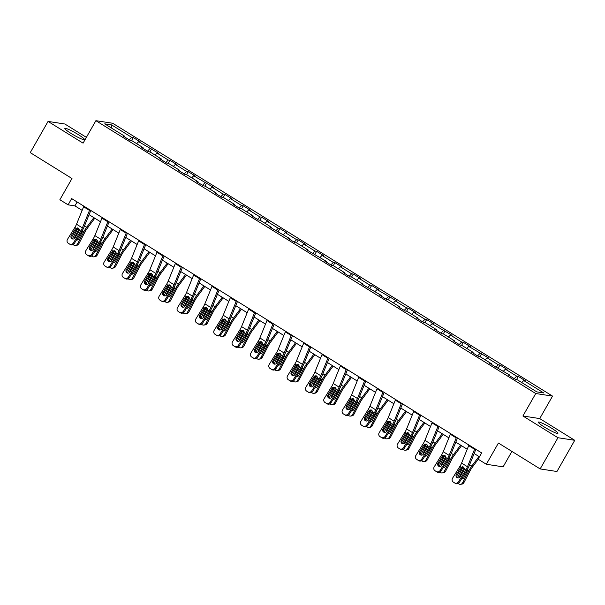 <?xml version="1.0" encoding="UTF-8"?>
<svg xmlns="http://www.w3.org/2000/svg" width="605" height="605" viewBox="0 0 605 605"><rect width="100%" height="100%" fill="white"/><g stroke="black" fill="none" stroke-linecap="round" stroke-linejoin="round"><path stroke-width="0.91" d="M71.125 133.471A11.291 1.339 29.7 0 0 84.473 139.604A11.291 1.339 29.7 0 0 78.204 134.56A11.291 1.339 29.7 0 0 64.864 128.419A11.291 1.339 29.7 0 0 71.125 133.471M544.591 427.168A11.291 1.339 29.7 0 0 557.939 433.301A11.291 1.339 29.7 0 0 551.677 428.257A11.291 1.339 29.7 0 0 538.329 422.116A11.291 1.339 29.7 0 0 544.591 427.168M86.379 137.358L64.841 124.002L48.052 121.424L30.25 152.626L71.98 178.513L59.872 199.733L68.1 204.838L74.914 205.881L82.144 210.374M552.539 396.109L112.689 123.261L95.892 120.682L535.743 393.522L552.539 396.109L539.72 418.577L522.924 415.99L557.954 437.725L574.75 440.304L539.72 418.577M574.75 440.304L556.948 471.507L540.159 468.928L498.429 443.041L486.322 464.262L503.118 466.848L511.921 451.413M557.954 437.725L540.159 468.928M124.569 136.934L124.706 136.246L123.042 135.989L130.098 140.36L131.754 140.617L143.037 147.62L141.381 147.363L148.437 151.742L150.093 151.991L161.376 158.994L159.72 158.737L166.768 163.116L168.432 163.365L179.715 170.368L178.059 170.111L185.107 174.49L186.763 174.739L198.047 181.742L196.391 181.485L203.446 185.864L205.103 186.113L216.386 193.116L214.73 192.859L221.785 197.238L223.442 197.495L234.725 204.49L233.069 204.233L240.117 208.612L241.773 208.869L253.064 215.864L251.4 215.614L258.456 219.986L260.112 220.243L271.395 227.238L269.739 226.988L289.734 238.612L288.078 238.362L295.127 242.734L296.79 242.991L308.074 249.986L306.417 249.736L326.405 261.36L324.749 261.11L331.805 265.482L333.461 265.739L344.744 272.742L343.088 272.484L350.144 276.856L351.8 277.113L363.083 284.116L361.427 283.858L381.422 295.49L379.759 295.232L386.814 299.611L388.47 299.861L399.754 306.864L398.098 306.606L405.153 310.985L406.81 311.235L418.093 318.238L416.437 317.98L423.485 322.359L425.149 322.609L436.432 329.612L434.776 329.354L441.824 333.733L443.48 333.983L454.763 340.986L453.107 340.728L460.163 345.107L461.819 345.364L473.102 352.36L471.446 352.102L478.502 356.481L480.158 356.738L491.442 363.734L489.785 363.484L509.773 375.108L508.117 374.858L515.173 379.229L516.829 379.486L536.809 391.881L543.714 392.94L523.726 380.545L525.382 380.802L518.334 376.423L516.61 379.448M124.706 136.246L104.718 123.851L111.622 124.91L131.603 137.305L133.259 137.554L131.535 140.587M518.334 376.423L516.678 376.166L505.394 369.171L507.05 369.428L499.995 365.049L498.339 364.792L487.055 357.797L488.711 358.047L468.716 346.423L470.372 346.673L463.324 342.301L461.668 342.044L450.385 335.049L452.041 335.299L432.046 323.675L433.702 323.925L426.646 319.553L424.99 319.296L413.707 312.293L415.363 312.551L408.314 308.179L406.658 307.922L395.367 300.919L397.024 301.177L377.036 289.545L378.692 289.803L371.636 285.424L369.98 285.174L358.697 278.171L360.353 278.429L353.297 274.05L351.641 273.8L340.358 266.797L342.014 267.055L334.966 262.676L333.31 262.426L322.026 255.423L323.683 255.681L316.627 251.302L314.971 251.052L303.687 244.049L305.344 244.307L298.288 239.928L296.632 239.678L285.348 232.675L287.004 232.933L279.956 228.554L278.3 228.297L267.009 221.301L268.665 221.559L261.617 217.18L259.961 216.923L248.678 209.927L250.334 210.177L243.278 205.806L241.622 205.549L230.339 198.553L231.995 198.803L224.939 194.432L223.283 194.175L212 187.179L213.656 187.429L193.668 175.805L195.324 176.055L188.268 171.684L186.612 171.427L175.329 164.424L176.985 164.681L169.929 160.31L168.273 160.053L156.99 153.05L158.646 153.307L138.651 141.676L140.315 141.933L133.259 137.554M486.322 464.262L478.094 459.157L481.656 452.918L71.662 198.591L68.1 204.838M142.901 148.308L143.037 147.62M138.651 141.676L136.677 143.672M149.942 148.679L147.491 151.152M161.24 159.682L161.376 158.994M156.99 153.05L155.016 155.046M168.273 160.053L165.831 162.526M179.579 171.056L179.715 170.368M175.329 164.424L173.355 166.42M186.612 171.427L184.162 173.9M197.918 182.43L198.047 181.742M193.668 175.805L191.694 177.794M204.951 182.801L202.501 185.274M216.25 193.804L216.386 193.116M212 187.179L210.026 189.168M223.283 194.175L220.84 196.648M234.589 205.178L234.725 204.49M230.339 198.553L228.365 200.55M241.622 205.549L239.172 208.022M252.928 216.552L253.064 215.864M248.678 209.927L246.704 211.924M259.961 216.923L257.511 219.403M271.259 227.926L271.395 227.238M267.009 221.301L265.035 223.298M278.3 228.297L275.85 230.777M289.598 239.3L289.734 238.612M285.348 232.675L283.374 234.672M296.632 239.678L294.189 242.151M307.937 250.682L308.074 249.986M303.687 244.049L301.713 246.046M314.971 251.052L312.52 253.525M326.276 262.056L326.405 261.36M322.026 255.423L320.053 257.42M333.31 262.426L330.859 264.899M344.608 273.43L344.744 272.742M340.358 266.797L338.384 268.794M351.641 273.8L349.198 276.273M362.947 284.804L363.083 284.116M358.697 278.171L356.723 280.168M369.98 285.174L367.53 287.647M381.286 296.178L381.422 295.49M377.036 289.545L375.062 291.542M388.319 296.548L385.869 299.021M399.618 307.552L399.754 306.864M395.367 300.919L393.394 302.916M406.658 307.922L404.208 310.395M417.957 318.926L418.093 318.238M413.707 312.293L411.733 314.29M424.99 319.296L422.547 321.769M436.296 330.3L436.432 329.612M432.046 323.675L430.072 325.664M443.329 330.67L440.879 333.143M454.635 341.674L454.763 340.986M450.385 335.049L448.411 337.038M461.668 342.044L459.218 344.517M472.966 353.048L473.102 352.36M468.716 346.423L466.742 348.42M479.999 353.418L477.557 355.891M491.305 364.422L491.442 363.734M487.055 357.797L485.081 359.793M498.339 364.792L495.888 367.273M509.644 375.796L509.773 375.108M505.394 369.171L503.42 371.168M516.678 376.166L514.227 378.647M523.726 380.545L521.752 382.541M522.924 415.99L535.743 393.522M48.052 121.424L83.074 143.151L95.892 120.682M89.071 214.662L100.483 221.748M107.41 226.043L118.822 233.122M125.742 237.417L137.154 244.496M144.081 248.791L155.493 255.87M162.42 260.165L173.832 267.244M180.751 271.539L192.171 278.618M199.09 282.913L210.502 289.992M217.429 294.287L228.841 301.366M235.768 305.661L247.18 312.74M254.1 317.035L265.512 324.114M272.439 328.409L283.851 335.488M290.778 339.783L302.19 346.862M309.11 351.157L320.529 358.243M327.449 362.531L338.861 369.617M345.788 373.913L357.2 380.991M364.127 385.287L375.539 392.365M382.458 396.661L393.87 403.739M400.797 408.035L412.209 415.113M419.136 419.409L430.548 426.487M437.468 430.783L448.887 437.861M455.807 442.157L467.219 449.235M474.146 453.531L479.432 456.813M111.622 124.91L111.638 128.139M131.603 137.305L129.152 139.778M77.13 201.987L74.914 205.881M499.995 365.049L498.27 368.074M481.656 353.675L479.931 356.7M463.324 342.301L461.592 345.326M444.985 330.927L443.261 333.952M426.646 319.553L424.922 322.578M408.314 308.179L406.583 311.204M389.975 296.805L388.251 299.83M371.636 285.424L369.912 288.456M353.297 274.05L351.573 277.082M334.966 262.676L333.242 265.701M316.627 251.302L314.902 254.327M298.288 239.928L296.563 242.953M279.956 228.554L278.224 231.579M261.617 217.18L259.893 220.205M243.278 205.806L241.554 208.831M224.939 194.432L223.215 197.457M206.607 183.058L204.883 186.083M188.268 171.684L186.544 174.709M169.929 160.31L168.205 163.335M151.598 148.936L149.866 151.961M474.819 448.683A5.067 1.49 121.8 0 0 474.562 449.273L467.468 466.742A7.237 2.133 -58.2 0 1 465.797 469.994L458.424 481.867L459.331 482.427A2.896 2.768 122 0 1 455.452 483.433L454.552 482.866A2.896 2.768 -58 0 0 458.424 481.867M475.855 449.318L469.215 465.684A10.852 3.191 -58.2 0 1 466.697 470.561L459.331 482.427M468.943 445.03A5.067 1.49 121.8 0 0 468.686 445.628L461.592 463.097A7.237 2.133 -58.2 0 1 459.913 466.349L452.548 478.222A2.896 2.768 -58 0 0 453.364 482.132A2.896 2.768 -58 0 0 453.372 482.14L454.552 482.866M463.037 466.878L461.645 467.945L460.405 467.922L456.359 474.449L457.259 475.016L461.645 467.945M454.264 482.692A2.896 2.768 122 0 0 454.272 482.699L453.364 482.132L454.279 482.699A2.896 2.768 122 0 1 454.272 482.699L455.452 483.433M457.259 475.016A2.314 2.216 -58 0 0 457.493 477.806M460.405 467.922L462.424 466.773L463.49 467.09L464.527 469.208L460.118 476.778A2.314 2.216 122 0 1 457.017 477.579A2.314 2.216 122 0 1 457.009 477.579A2.314 2.216 122 0 1 456.359 474.449M463.097 466.894A10.852 3.191 121.8 0 0 462.916 467.234L457.44 477.746M478.918 456.495L471.802 466.077A10.852 3.191 121.8 0 0 468.792 470.879L462.522 482.919L463.876 482.699A2.896 2.677 80.8 0 1 461.986 484.098L460.639 484.318A2.896 2.677 -99.2 0 0 462.522 482.919M478.245 459.255L472.15 467.461A7.237 2.133 121.8 0 0 470.145 470.667L463.876 482.699M467.741 468.769L467.536 470.607L463.808 477.776A2.314 2.148 80.8 0 1 461.539 478.873M460.639 484.318A2.896 2.677 -99.2 0 1 458.877 483.955L458.159 483.508M459.845 477.141A2.314 2.148 80.8 0 1 460.042 475.439L464.005 467.915L462.916 467.234M465.797 469.994L464.527 469.208L462.991 472.15M461.963 478.184A2.314 2.148 -99.2 0 0 462.946 478.668M456.488 437.302A5.067 1.49 121.8 0 0 456.223 437.899L449.137 455.368A7.237 2.133 -58.2 0 1 447.458 458.62L440.092 470.493L440.992 471.053A2.896 2.768 122 0 1 437.113 472.059L436.213 471.492A2.896 2.768 -58 0 0 440.092 470.493M457.516 437.944L450.876 454.31A10.852 3.191 -58.2 0 1 448.358 459.187L440.992 471.053M450.612 433.656A5.067 1.49 121.8 0 0 450.347 434.254L443.261 451.723A7.237 2.133 -58.2 0 1 441.582 454.975L434.216 466.841A2.896 2.768 -58 0 0 435.033 470.758A2.896 2.768 -58 0 0 435.04 470.758L436.213 471.492M444.698 455.505L443.314 456.571L442.073 456.548L438.02 463.075L438.92 463.634L443.314 456.571M435.933 471.318L435.94 471.325A2.896 2.768 122 0 1 435.925 471.318A2.896 2.768 122 0 1 435.933 471.318L437.113 472.059M438.92 463.634A2.314 2.216 -58 0 0 439.162 466.425M442.073 456.548L444.093 455.399L445.151 455.716L446.188 457.834L441.779 465.404A2.314 2.216 122 0 1 438.678 466.205A2.314 2.216 122 0 1 438.67 466.205A2.314 2.216 122 0 1 438.02 463.075M438.149 425.928A5.067 1.49 121.8 0 0 437.891 426.525L430.798 443.994A7.237 2.133 -58.2 0 1 429.119 447.246L421.753 459.112L422.653 459.679A2.896 2.768 122 0 1 418.781 460.677L417.873 460.118A2.896 2.768 -58 0 0 421.753 459.112M439.177 426.57L432.537 442.936A10.852 3.191 -58.2 0 1 430.026 447.813L422.653 459.679M432.272 422.282A5.067 1.49 121.8 0 0 432.008 422.88L424.922 440.349A7.237 2.133 -58.2 0 1 423.243 443.601L415.877 455.467A2.896 2.768 -58 0 0 416.694 459.384A2.896 2.768 -58 0 0 416.701 459.384L417.873 460.118M426.359 444.13L424.975 445.197L423.734 445.174L419.681 451.701L420.588 452.26L424.975 445.197M417.594 459.944L417.601 459.951A2.896 2.768 122 0 1 417.586 459.944A2.896 2.768 122 0 1 417.594 459.944L418.781 460.677M420.588 452.26A2.314 2.216 -58 0 0 420.823 455.051M423.734 445.174L425.754 444.025L426.82 444.342L427.856 446.46L423.447 454.03A2.314 2.216 122 0 1 420.339 454.831L420.339 454.831A2.314 2.216 122 0 1 419.681 451.701M444.758 455.52A10.852 3.191 121.8 0 0 444.577 455.86L439.109 466.372M460.586 445.121L453.463 454.703A10.852 3.191 121.8 0 0 450.453 459.505L444.191 471.545L445.537 471.325A2.896 2.677 80.8 0 1 443.647 472.724L442.3 472.944A2.896 2.677 -99.2 0 0 444.191 471.545M461.524 445.704L453.81 456.087A7.237 2.133 121.8 0 0 451.806 459.293L445.537 471.325M449.402 457.395L449.205 459.225L445.469 466.402A2.314 2.148 80.8 0 1 443.2 467.499M442.3 472.944A2.896 2.677 -99.2 0 1 440.538 472.581L439.82 472.134M441.506 465.767A2.314 2.148 80.8 0 1 441.703 464.065L445.673 456.541L444.577 455.86M447.458 458.62L446.188 457.834L444.652 460.776M443.624 466.81A2.314 2.148 -99.2 0 0 444.614 467.287M426.419 444.146A10.852 3.191 121.8 0 0 426.245 444.486L420.77 454.998M442.247 433.747L435.124 443.329A10.852 3.191 121.8 0 0 432.121 448.131L425.852 460.171L427.198 459.951A2.896 2.677 80.8 0 1 425.307 461.35L423.961 461.57A2.896 2.677 -99.2 0 0 425.852 460.171M443.185 434.33L435.471 444.713A7.237 2.133 121.8 0 0 433.467 447.912L427.198 459.951M431.062 446.021L430.866 447.851L427.13 455.028A2.314 2.148 80.8 0 1 424.869 456.125M423.961 461.57A2.896 2.677 -99.2 0 1 422.199 461.207L421.488 460.76M423.175 454.393A2.314 2.148 80.8 0 1 423.371 452.691L427.334 445.167L426.245 444.486M429.119 447.246L427.856 446.46L426.321 449.402M425.292 455.436A2.314 2.148 -99.2 0 0 426.275 455.913M419.81 414.554A5.067 1.49 121.8 0 0 419.552 415.151L412.459 432.62A7.237 2.133 -58.2 0 1 410.78 435.872L403.414 447.738L404.321 448.305A2.896 2.768 122 0 1 400.442 449.303L399.542 448.744A2.896 2.768 -58 0 0 403.414 447.738M420.846 415.196L414.206 431.562A10.852 3.191 -58.2 0 1 411.687 436.439L404.321 448.305M413.933 410.908A5.067 1.49 121.8 0 0 413.676 411.506L406.583 428.975A7.237 2.133 -58.2 0 1 404.904 432.227L397.538 444.093A2.896 2.768 -58 0 0 398.355 448.01A2.896 2.768 -58 0 0 398.362 448.01L399.542 448.744M408.027 432.749L406.636 433.815L405.395 433.8L401.342 440.327L402.249 440.886L406.636 433.815M399.262 448.57L399.27 448.577A2.896 2.768 122 0 1 399.255 448.57A2.896 2.768 122 0 1 399.262 448.57L400.442 449.303M402.249 440.886A2.314 2.216 -58 0 0 402.484 443.677M405.395 433.8L407.415 432.651L408.481 432.968L409.517 435.086L405.108 442.656A2.314 2.216 122 0 1 402.007 443.457A2.314 2.216 122 0 1 402 443.457A2.314 2.216 122 0 1 401.342 440.327M401.478 403.18A5.067 1.49 121.8 0 0 401.213 403.777L394.127 421.246A7.237 2.133 -58.2 0 1 392.448 424.498L385.082 436.364L385.982 436.931A2.896 2.768 122 0 1 382.103 437.929L381.203 437.37A2.896 2.768 -58 0 0 385.082 436.364M402.507 403.822L395.867 420.18A10.852 3.191 -58.2 0 1 393.348 425.065L385.982 436.931M395.594 399.534A5.067 1.49 121.8 0 0 395.337 400.132L388.244 417.601A7.237 2.133 -58.2 0 1 386.572 420.853L379.199 432.719A2.896 2.768 -58 0 0 380.023 436.636A2.896 2.768 -58 0 0 380.031 436.636L381.203 437.37M389.688 421.375L388.297 422.441L387.064 422.419L383.01 428.953L383.91 429.512L388.297 422.441M380.923 437.196L380.931 437.203A2.896 2.768 122 0 1 380.916 437.196A2.896 2.768 122 0 1 380.923 437.196L382.103 437.929M383.91 429.512A2.314 2.216 -58 0 0 384.152 432.303M387.064 422.419L389.083 421.277L390.142 421.587L391.178 423.712L386.769 431.282A2.314 2.216 122 0 1 383.668 432.083A2.314 2.216 122 0 1 383.661 432.083A2.314 2.216 122 0 1 383.01 428.953M383.139 391.806A5.067 1.49 121.8 0 0 382.874 392.403L375.788 409.872A7.237 2.133 -58.2 0 1 374.109 413.124L366.743 424.99L367.643 425.557A2.896 2.768 122 0 1 363.771 426.555L362.864 425.996A2.896 2.768 -58 0 0 366.743 424.99M384.167 392.448L377.528 408.806A10.852 3.191 -58.2 0 1 375.009 413.684L367.643 425.557M377.263 388.16A5.067 1.49 121.8 0 0 376.998 388.758L369.912 406.227A7.237 2.133 -58.2 0 1 368.233 409.479L360.867 421.345A2.896 2.768 -58 0 0 361.684 425.262A2.896 2.768 -58 0 0 361.692 425.262L362.864 425.996M371.349 410.001L369.965 411.067L368.725 411.045L364.671 417.579L365.571 418.138L369.965 411.067M362.592 425.829A2.896 2.768 122 0 1 362.584 425.822L363.771 426.555M365.571 418.138A2.314 2.216 -58 0 0 365.813 420.929M368.725 411.045L370.744 409.903L371.803 410.213L372.846 412.338L368.43 419.908A2.314 2.216 122 0 1 365.329 420.709A2.314 2.216 122 0 1 365.322 420.702A2.314 2.216 122 0 1 364.671 417.579M408.088 432.772A10.852 3.191 121.8 0 0 407.906 433.112L402.431 443.624M423.908 422.373L416.792 431.955A10.852 3.191 121.8 0 0 413.782 436.757L407.513 448.797L408.867 448.577A2.896 2.677 80.8 0 1 406.976 449.976L405.622 450.196A2.896 2.677 -99.2 0 0 407.513 448.797M424.854 422.955L417.132 433.339A7.237 2.133 121.8 0 0 415.128 436.538L408.867 448.577M412.731 434.647L412.527 436.477L408.791 443.647A2.314 2.148 80.8 0 1 406.53 444.743M405.622 450.196A2.896 2.677 -99.2 0 1 403.868 449.833L403.149 449.386M404.836 443.019A2.314 2.148 80.8 0 1 405.032 441.317L408.995 433.793L407.906 433.112M410.78 435.872L409.517 435.086L407.982 438.028M406.953 444.062A2.314 2.148 -99.2 0 0 407.936 444.539M389.749 421.398A10.852 3.191 121.8 0 0 389.567 421.738L384.099 432.25M405.569 410.999L398.453 420.581A10.852 3.191 121.8 0 0 395.443 425.383L389.174 437.423L390.527 437.203A2.896 2.677 80.8 0 1 388.637 438.602L387.291 438.822A2.896 2.677 -99.2 0 0 389.174 437.423M406.515 411.582L398.801 421.965A7.237 2.133 121.8 0 0 396.797 425.164L390.527 437.203M394.392 423.273L394.188 425.103L390.459 432.272A2.314 2.148 80.8 0 1 388.191 433.369M387.291 438.822A2.896 2.677 -99.2 0 1 385.529 438.459L384.81 438.012M386.497 431.645A2.314 2.148 80.8 0 1 386.693 429.943L390.656 422.419L389.567 421.738M391.185 423.697L389.643 426.654M388.614 432.688A2.314 2.148 -99.2 0 0 389.605 433.165M371.409 410.024A10.852 3.191 121.8 0 0 371.228 410.364L365.76 420.868M387.238 399.618L380.114 409.207A10.852 3.191 121.8 0 0 377.112 414.009L370.842 426.049L372.188 425.829A2.896 2.677 80.8 0 1 370.298 427.228L368.952 427.448A2.896 2.677 -99.2 0 0 370.842 426.049M388.176 400.208L380.462 410.591A7.237 2.133 121.8 0 0 378.458 413.79L372.188 425.829M376.053 411.899L375.856 413.729L372.12 420.898A2.314 2.148 80.8 0 1 369.852 421.995M368.952 427.448A2.896 2.677 -99.2 0 1 367.19 427.085L366.479 426.638M368.165 420.263A2.314 2.148 80.8 0 1 368.362 418.569L372.325 411.037L371.228 410.364M372.846 412.323L371.311 415.272M370.275 421.314A2.314 2.148 -99.2 0 0 371.266 421.791M353.07 398.65A10.852 3.191 121.8 0 0 352.897 398.99L347.421 409.494M368.899 388.244L361.775 397.833A10.852 3.191 121.8 0 0 358.773 402.635L352.503 414.675L353.849 414.455A2.896 2.677 80.8 0 1 351.966 415.854L350.613 416.074A2.896 2.677 -99.2 0 0 352.503 414.675M369.837 388.833L362.123 399.217A7.237 2.133 121.8 0 0 360.119 402.416L353.849 414.455M357.714 400.525L357.517 402.355L353.781 409.524A2.314 2.148 80.8 0 1 351.52 410.621M350.613 416.074A2.896 2.677 -99.2 0 1 348.851 415.711L348.14 415.264M349.826 408.889A2.314 2.148 80.8 0 1 350.023 407.195L353.986 399.663L352.897 398.99M353.01 398.627L351.626 399.693L350.386 399.671L352.405 398.529L353.471 398.839L354.507 400.964L352.972 403.898M351.944 409.94A2.314 2.148 -99.2 0 0 352.927 410.417M334.739 387.276A10.852 3.191 121.8 0 0 334.557 387.616L329.082 398.12M350.56 376.87L343.443 386.459A10.852 3.191 121.8 0 0 340.433 391.261L334.164 403.301L335.518 403.081A2.896 2.677 80.8 0 1 333.627 404.48L332.281 404.7A2.896 2.677 -99.2 0 0 334.164 403.301M351.505 377.452L343.791 387.843A7.237 2.133 121.8 0 0 341.787 391.042L335.518 403.081M339.382 389.151L339.178 390.981L335.45 398.151A2.314 2.148 80.8 0 1 333.181 399.247M332.281 404.7A2.896 2.677 -99.2 0 1 330.519 404.337L329.801 403.89M331.487 397.515A2.314 2.148 80.8 0 1 331.684 395.821L335.646 388.289L334.557 387.616M334.678 387.253L333.287 388.319L332.047 388.297L334.066 387.155L335.132 387.465L336.168 389.59L334.633 392.524M333.605 398.566A2.314 2.148 -99.2 0 0 334.588 399.043M316.4 375.902A10.852 3.191 121.8 0 0 316.218 376.242L310.751 386.746M332.228 365.496L325.104 375.085A10.852 3.191 121.8 0 0 322.094 379.887L315.833 391.919L317.179 391.707A2.896 2.677 80.8 0 1 315.288 393.106L313.942 393.326A2.896 2.677 -99.2 0 0 315.833 391.919M333.166 366.078L325.452 376.469A7.237 2.133 121.8 0 0 323.448 379.668L317.179 391.707M321.043 377.777L320.847 379.607L317.111 386.776A2.314 2.148 80.8 0 1 314.842 387.873M313.942 393.326A2.896 2.677 -99.2 0 1 312.18 392.955L311.462 392.516M313.148 386.141A2.314 2.148 80.8 0 1 313.345 384.447L317.315 376.915L316.218 376.242M316.339 375.879L314.955 376.945L313.715 376.923L315.734 375.773L316.793 376.091L317.837 378.216L316.302 381.15M315.265 387.192A2.314 2.148 -99.2 0 0 316.256 387.669M298.061 364.528A10.852 3.191 121.8 0 0 297.887 364.868L292.412 375.372M313.889 354.122L306.765 363.711A10.852 3.191 121.8 0 0 303.763 368.513L297.494 380.545L298.84 380.333A2.896 2.677 80.8 0 1 296.957 381.732L295.603 381.944A2.896 2.677 -99.2 0 0 297.494 380.545M314.827 354.704L307.113 365.087A7.237 2.133 121.8 0 0 305.109 368.294L298.84 380.333M302.704 366.403L302.508 368.233L298.772 375.402A2.314 2.148 80.8 0 1 296.51 376.499M295.603 381.944A2.896 2.677 -99.2 0 1 293.841 381.581L293.13 381.142M294.816 374.767A2.314 2.148 80.8 0 1 295.013 373.066L298.976 365.541L297.887 364.868M299.498 366.827L297.962 369.776M296.934 375.818A2.314 2.148 -99.2 0 0 297.917 376.295M279.729 353.154A10.852 3.191 121.8 0 0 279.548 353.494L274.073 363.998M295.55 342.748L288.434 352.337A10.852 3.191 121.8 0 0 285.424 357.139L279.155 369.171L280.508 368.952A2.896 2.677 80.8 0 1 278.618 370.351L277.264 370.57A2.896 2.677 -99.2 0 0 279.155 369.171M296.495 343.33L288.774 353.713A7.237 2.133 121.8 0 0 286.77 356.92L280.508 368.952M284.373 355.029L284.168 356.859L280.433 364.029A2.314 2.148 80.8 0 1 278.171 365.125M277.264 370.57A2.896 2.677 -99.2 0 1 275.509 370.207L274.791 369.768M276.477 363.393A2.314 2.148 80.8 0 1 276.674 361.692L280.637 354.167L279.548 353.494M281.159 355.453L279.623 358.402M278.595 364.437A2.314 2.148 -99.2 0 0 279.578 364.921M261.39 341.78A10.852 3.191 121.8 0 0 261.209 342.12L255.741 352.624M277.219 331.374L270.095 340.955A10.852 3.191 121.8 0 0 267.085 345.765L260.815 357.797L262.169 357.578A2.896 2.677 80.8 0 1 260.279 358.977L258.932 359.196A2.896 2.677 -99.2 0 0 260.815 357.797M278.156 331.956L270.443 342.339A7.237 2.133 121.8 0 0 268.438 345.546L262.169 357.578M266.034 343.648L265.837 345.485L262.101 352.654A2.314 2.148 80.8 0 1 259.832 353.751M258.932 359.196A2.896 2.677 -99.2 0 1 257.17 358.833L256.452 358.394M258.138 352.019A2.314 2.148 80.8 0 1 258.335 350.318L262.298 342.793L261.209 342.12M261.33 341.757L259.938 342.823L258.706 342.801L260.725 341.651L261.784 341.969L262.82 344.094L261.284 347.028M260.256 353.063A2.314 2.148 -99.2 0 0 261.247 353.547M243.051 330.406A10.852 3.191 121.8 0 0 242.87 330.738L237.402 341.25M258.88 320L251.756 329.581A10.852 3.191 121.8 0 0 248.753 334.391L242.484 346.423L243.83 346.204A2.896 2.677 80.8 0 1 241.94 347.603L240.593 347.822A2.896 2.677 -99.2 0 0 242.484 346.423M259.817 320.582L252.103 330.965A7.237 2.133 121.8 0 0 250.099 334.172L243.83 346.204M247.695 332.274L247.498 334.111L243.762 341.28A2.314 2.148 80.8 0 1 241.493 342.377M240.593 347.822A2.896 2.677 -99.2 0 1 238.831 347.459L238.12 347.02M239.807 340.645A2.314 2.148 80.8 0 1 240.004 338.944L243.966 331.419L242.87 330.738M242.991 330.383L241.607 331.449L240.366 331.427L242.386 330.277L243.452 330.595L244.488 332.712L242.953 335.654M241.924 341.689A2.314 2.148 -99.2 0 0 242.907 342.173M224.712 319.024A10.852 3.191 121.8 0 0 224.538 319.364L219.063 329.876M240.54 308.626L233.417 318.207A10.852 3.191 121.8 0 0 230.414 323.01L224.145 335.049L225.491 334.83A2.896 2.677 80.8 0 1 223.608 336.229L222.254 336.448A2.896 2.677 -99.2 0 0 224.145 335.049M241.478 309.208L233.764 319.591A7.237 2.133 121.8 0 0 231.76 322.798L225.491 334.83M229.355 320.9L229.159 322.73L225.423 329.906A2.314 2.148 80.8 0 1 223.162 331.003M222.254 336.448A2.896 2.677 -99.2 0 1 220.492 336.085L219.781 335.639M221.468 329.271A2.314 2.148 80.8 0 1 221.664 327.57L225.627 320.045L224.538 319.364M224.652 319.009L223.268 320.075L222.027 320.053L224.047 318.903L225.113 319.221L226.149 321.338L224.614 324.28M223.585 330.315A2.314 2.148 -99.2 0 0 224.568 330.791M206.381 307.65A10.852 3.191 121.8 0 0 206.199 307.99L200.724 318.502M222.201 297.252L215.085 306.833A10.852 3.191 121.8 0 0 212.075 311.635L205.806 323.675L207.16 323.456A2.896 2.677 80.8 0 1 205.269 324.855L203.923 325.074A2.896 2.677 -99.2 0 0 205.806 323.675M223.147 297.834L215.433 308.217A7.237 2.133 121.8 0 0 213.429 311.416L207.16 323.456M211.024 309.526L210.82 311.356L207.091 318.532A2.314 2.148 80.8 0 1 204.823 319.629M203.923 325.074A2.896 2.677 -99.2 0 1 202.161 324.711L201.442 324.265M203.129 317.897A2.314 2.148 80.8 0 1 203.325 316.196L207.288 308.671L206.199 307.99M206.32 307.635L204.929 308.701L203.688 308.679L205.715 307.529L206.774 307.847L207.81 309.964L206.275 312.906M205.246 318.941A2.314 2.148 -99.2 0 0 206.229 319.417M188.042 296.276A10.852 3.191 121.8 0 0 187.86 296.616L182.392 307.128M203.87 285.878L196.746 295.459A10.852 3.191 121.8 0 0 193.744 300.262L187.474 312.301L188.821 312.082A2.896 2.677 80.8 0 1 186.93 313.481L185.584 313.7A2.896 2.677 -99.2 0 0 187.474 312.301M204.808 286.46L197.094 296.843A7.237 2.133 121.8 0 0 195.09 300.042L188.821 312.082M192.685 298.152L192.488 299.982L188.752 307.151A2.314 2.148 80.8 0 1 186.484 308.255M185.584 313.7A2.896 2.677 -99.2 0 1 183.822 313.337L183.103 312.891M184.79 306.523A2.314 2.148 80.8 0 1 184.994 304.822L188.957 297.297L187.86 296.616M189.478 298.583L187.943 301.532M186.907 307.567A2.314 2.148 -99.2 0 0 187.898 308.043M169.702 284.902A10.852 3.191 121.8 0 0 169.529 285.242L164.053 295.754M185.531 274.504L178.407 284.085A10.852 3.191 121.8 0 0 175.405 288.887L169.135 300.927L170.481 300.708A2.896 2.677 80.8 0 1 168.598 302.107L167.245 302.326A2.896 2.677 -99.2 0 0 169.135 300.927M186.469 275.086L178.755 285.469A7.237 2.133 121.8 0 0 176.751 288.668L170.481 300.708M174.346 286.778L174.149 288.608L170.413 295.777A2.314 2.148 80.8 0 1 168.152 296.873M167.245 302.326A2.896 2.677 -99.2 0 1 165.483 301.963L164.772 301.517M166.458 295.149A2.314 2.148 80.8 0 1 166.655 293.448L170.618 285.923L169.529 285.242M171.139 287.201L169.604 290.158M168.576 296.193A2.314 2.148 -99.2 0 0 169.559 296.669M151.371 273.528A10.852 3.191 121.8 0 0 151.189 273.868L145.714 284.38M167.192 263.122L160.075 272.711A10.852 3.191 121.8 0 0 157.066 277.513L150.796 289.553L152.15 289.334A2.896 2.677 80.8 0 1 150.259 290.733L148.906 290.952A2.896 2.677 -99.2 0 0 150.796 289.553M168.137 263.712L160.416 274.095A7.237 2.133 121.8 0 0 158.412 277.294L152.15 289.334M156.014 275.404L155.81 277.234L152.074 284.403A2.314 2.148 80.8 0 1 149.813 285.499M148.906 290.952A2.896 2.677 -99.2 0 1 147.151 290.589L146.433 290.143M148.119 283.775A2.314 2.148 80.8 0 1 148.316 282.074L152.279 274.549L151.189 273.868M151.311 273.505L149.919 274.572L148.679 274.549L150.698 273.407L151.764 273.717L152.8 275.842L151.265 278.784M150.237 284.819A2.314 2.148 -99.2 0 0 151.22 285.295M133.032 262.154A10.852 3.191 121.8 0 0 132.85 262.494L127.383 272.999M148.86 251.748L141.736 261.337A10.852 3.191 121.8 0 0 138.726 266.139L132.457 278.179L133.811 277.96A2.896 2.677 80.8 0 1 131.92 279.359L130.574 279.578A2.896 2.677 -99.2 0 0 132.457 278.179M149.798 252.338L142.084 262.721A7.237 2.133 121.8 0 0 140.08 265.92L133.811 277.96M137.675 264.03L137.479 265.86L133.743 273.029A2.314 2.148 80.8 0 1 131.474 274.125M130.574 279.578A2.896 2.677 -99.2 0 1 128.812 279.215L128.094 278.769M129.78 272.394A2.314 2.148 80.8 0 1 129.977 270.7L133.939 263.167L132.85 262.494M132.971 262.131L131.58 263.198L130.347 263.175L132.366 262.033L133.425 262.343L134.461 264.468L132.926 267.402M131.898 273.445A2.314 2.148 -99.2 0 0 132.888 273.921M114.693 250.78A10.852 3.191 121.8 0 0 114.519 251.12L109.044 261.625M130.521 240.374L123.397 249.963A10.852 3.191 121.8 0 0 120.395 254.766L114.126 266.805L115.472 266.586A2.896 2.677 80.8 0 1 113.581 267.985L112.235 268.204A2.896 2.677 -99.2 0 0 114.126 266.805M131.459 240.956L123.745 251.347A7.237 2.133 121.8 0 0 121.741 254.546L115.472 266.586M119.336 252.656L119.14 254.486L115.404 261.655A2.314 2.148 80.8 0 1 113.135 262.751M112.235 268.204A2.896 2.677 -99.2 0 1 110.473 267.841L109.762 267.395M111.449 261.02A2.314 2.148 80.8 0 1 111.645 259.326L115.608 251.793L114.519 251.12M114.632 250.757L113.248 251.824L112.008 251.801L114.027 250.659L115.094 250.969L116.13 253.094L114.595 256.028M113.566 262.071A2.314 2.148 -99.2 0 0 114.549 262.547M364.8 380.432A5.067 1.49 121.8 0 0 364.543 381.029L357.449 398.498A7.237 2.133 -58.2 0 1 355.77 401.75L348.404 413.616L349.312 414.183A2.896 2.768 122 0 1 345.432 415.181L344.532 414.622A2.896 2.768 -58 0 0 348.404 413.616M365.836 381.074L359.188 397.432A10.852 3.191 -58.2 0 1 356.678 402.31L349.312 414.183M358.924 376.786A5.067 1.49 121.8 0 0 358.667 377.384L351.573 394.853A7.237 2.133 -58.2 0 1 349.894 398.105L342.528 409.971A2.896 2.768 -58 0 0 343.345 413.88A2.896 2.768 -58 0 0 343.353 413.888L344.532 414.622M344.237 414.44A2.896 2.768 122 0 0 344.245 414.448L344.253 414.455A2.896 2.768 122 0 1 344.245 414.448L345.432 415.181M355.77 401.75L354.507 400.964L350.098 408.534A2.314 2.216 122 0 1 346.998 409.335A2.314 2.216 122 0 1 346.332 406.197L347.24 406.764L351.626 399.693M347.24 406.764A2.314 2.216 -58 0 0 347.474 409.555M350.386 399.671L346.332 406.197M346.461 369.058A5.067 1.49 121.8 0 0 346.204 369.655L339.11 387.124A7.237 2.133 -58.2 0 1 337.439 390.376L330.073 402.242L330.973 402.809A2.896 2.768 122 0 1 327.093 403.807L326.193 403.24A2.896 2.768 -58 0 0 330.073 402.242M347.497 369.7L340.857 386.058A10.852 3.191 -58.2 0 1 338.339 390.936L330.973 402.809M340.585 365.412A5.067 1.49 121.8 0 0 340.328 366.01L333.234 383.479A7.237 2.133 -58.2 0 1 331.555 386.731L324.189 398.597A2.896 2.768 -58 0 0 325.006 402.507A2.896 2.768 -58 0 0 325.014 402.514L326.193 403.24M325.913 403.074L325.921 403.081A2.896 2.768 122 0 1 325.913 403.074L327.093 403.807M337.439 390.376L336.168 389.59L331.759 397.16A2.314 2.216 122 0 1 328.659 397.961A2.314 2.216 122 0 1 328.651 397.954A2.314 2.216 122 0 1 328.001 394.823L328.901 395.39L333.287 388.319M328.901 395.39A2.314 2.216 -58 0 0 329.135 398.181M332.047 388.297L328.001 394.823M328.129 357.684A5.067 1.49 121.8 0 0 327.865 358.281L320.779 375.75A7.237 2.133 -58.2 0 1 319.1 379.002L311.734 390.868L312.634 391.435A2.896 2.768 122 0 1 308.754 392.433L307.854 391.866A2.896 2.768 -58 0 0 311.734 390.868M329.158 358.326L322.518 374.684A10.852 3.191 -58.2 0 1 320 379.562L312.634 391.435M322.253 354.038A5.067 1.49 121.8 0 0 321.989 354.628L314.902 372.098A7.237 2.133 -58.2 0 1 313.224 375.357L305.858 387.223A2.896 2.768 -58 0 0 306.674 391.133A2.896 2.768 -58 0 0 306.682 391.14L307.854 391.866M306.682 391.14L307.582 391.707A2.896 2.768 122 0 1 307.574 391.7L308.754 392.433M319.1 379.002L317.837 378.216L313.42 385.786A2.314 2.216 122 0 1 310.32 386.587A2.314 2.216 122 0 1 309.662 383.449L310.562 384.016L314.955 376.945M310.562 384.016A2.314 2.216 -58 0 0 310.804 386.807M313.715 376.923L309.662 383.449M309.79 346.31A5.067 1.49 121.8 0 0 309.533 346.899L302.44 364.369A7.237 2.133 -58.2 0 1 300.761 367.628L293.395 379.494L294.295 380.061A2.896 2.768 122 0 1 290.423 381.059L289.515 380.492A2.896 2.768 -58 0 0 293.395 379.494M310.819 346.945L304.179 363.31A10.852 3.191 -58.2 0 1 301.668 368.188L294.295 380.061M303.914 342.664A5.067 1.49 121.8 0 0 303.657 343.254L296.563 360.724A7.237 2.133 -58.2 0 1 294.885 363.976L287.519 375.849A2.896 2.768 -58 0 0 288.335 379.759A2.896 2.768 -58 0 0 288.343 379.766L289.515 380.492M298 364.505L296.616 365.571L295.376 365.549L291.323 372.075L292.23 372.642L296.616 365.571M288.343 379.766L289.243 380.326A2.896 2.768 122 0 1 289.228 380.318A2.896 2.768 122 0 1 289.235 380.326L290.423 381.059M292.23 372.642A2.314 2.216 -58 0 0 292.465 375.433M295.376 365.549L297.395 364.399L298.462 364.717L299.498 366.842L295.089 374.412A2.314 2.216 122 0 1 291.981 375.213A2.314 2.216 122 0 1 291.981 375.206A2.314 2.216 122 0 1 291.323 372.075M291.451 334.936A5.067 1.49 121.8 0 0 291.194 335.525L284.1 352.995A7.237 2.133 -58.2 0 1 282.429 356.247L275.056 368.12L275.963 368.679A2.896 2.768 122 0 1 272.084 369.685L271.184 369.118A2.896 2.768 -58 0 0 275.056 368.12M292.487 335.571L285.847 351.936A10.852 3.191 -58.2 0 1 283.329 356.814L275.963 368.679M285.575 331.29A5.067 1.49 121.8 0 0 285.318 331.88L278.224 349.35A7.237 2.133 -58.2 0 1 276.546 352.602L269.18 364.475A2.896 2.768 -58 0 0 269.996 368.385A2.896 2.768 -58 0 0 270.004 368.392L271.184 369.118M279.669 353.131L278.277 354.197L277.037 354.175L272.984 360.701L273.891 361.268L278.277 354.197M270.004 368.392L272.084 369.685M270.911 368.952A2.896 2.768 122 0 1 270.904 368.952A2.896 2.768 122 0 1 270.896 368.944L269.996 368.385M273.891 361.268A2.314 2.216 -58 0 0 274.125 364.059M277.037 354.175L279.056 353.025L280.123 353.343L281.159 355.468L276.75 363.038A2.314 2.216 122 0 1 273.649 363.839A2.314 2.216 122 0 1 273.641 363.832A2.314 2.216 122 0 1 272.984 360.701M273.12 323.562A5.067 1.49 121.8 0 0 272.855 324.151L265.769 341.621A7.237 2.133 -58.2 0 1 264.09 344.873L256.724 356.746L257.624 357.305A2.896 2.768 122 0 1 253.745 358.311L252.845 357.744A2.896 2.768 -58 0 0 256.724 356.746M274.148 324.197L267.508 340.562A10.852 3.191 -58.2 0 1 264.99 345.44L257.624 357.305M267.236 319.916A5.067 1.49 121.8 0 0 266.979 320.506L259.885 337.976A7.237 2.133 -58.2 0 1 258.214 341.228L250.848 353.101A2.896 2.768 -58 0 0 251.665 357.01A2.896 2.768 -58 0 0 251.672 357.018L252.845 357.744M252.572 357.578A2.896 2.768 122 0 1 252.565 357.578L253.745 358.311M264.09 344.873L262.82 344.094L258.411 351.664A2.314 2.216 122 0 1 255.31 352.465A2.314 2.216 122 0 1 254.652 349.327L255.552 349.894L259.938 342.823M255.552 349.894A2.314 2.216 -58 0 0 255.794 352.685M258.706 342.801L254.652 349.327M254.781 312.188A5.067 1.49 121.8 0 0 254.523 312.777L247.43 330.247A7.237 2.133 -58.2 0 1 245.751 333.499L238.385 345.372L239.285 345.931A2.896 2.768 122 0 1 235.413 346.937L234.506 346.37A2.896 2.768 -58 0 0 238.385 345.372M255.809 312.823L249.169 329.188A10.852 3.191 -58.2 0 1 246.651 334.066L239.285 345.931M248.905 308.535A5.067 1.49 121.8 0 0 248.64 309.132L241.554 326.602A7.237 2.133 -58.2 0 1 239.875 329.854L232.509 341.727A2.896 2.768 -58 0 0 233.326 345.637A2.896 2.768 -58 0 0 233.333 345.644L234.506 346.37M234.233 346.204A2.896 2.768 122 0 1 234.226 346.204L235.413 346.937M245.751 333.499L244.488 332.712L240.072 340.29A2.314 2.216 122 0 1 236.971 341.084A2.314 2.216 122 0 1 236.313 337.953L237.213 338.52L241.607 331.449M237.213 338.52A2.314 2.216 -58 0 0 237.455 341.311M240.366 331.427L236.313 337.953M236.442 300.806A5.067 1.49 121.8 0 0 236.184 301.403L229.091 318.873A7.237 2.133 -58.2 0 1 227.412 322.125L220.046 333.998L220.954 334.557A2.896 2.768 122 0 1 217.074 335.563L216.174 334.996A2.896 2.768 -58 0 0 220.046 333.998M237.478 301.449L230.83 317.814A10.852 3.191 -58.2 0 1 228.319 322.692L220.954 334.557M230.565 297.161A5.067 1.49 121.8 0 0 230.308 297.758L223.215 315.228A7.237 2.133 -58.2 0 1 221.536 318.48L214.17 330.353A2.896 2.768 -58 0 0 214.987 334.262A2.896 2.768 -58 0 0 214.994 334.27L216.174 334.996M215.894 334.83A2.896 2.768 122 0 1 215.887 334.83L217.074 335.563M227.412 322.125L226.149 321.338L221.74 328.908A2.314 2.216 122 0 1 218.639 329.71A2.314 2.216 122 0 1 217.974 326.579L218.881 327.146L223.268 320.075M218.881 327.146A2.314 2.216 -58 0 0 219.116 329.937M222.027 320.053L217.974 326.579M218.102 289.432A5.067 1.49 121.8 0 0 217.845 290.029L210.752 307.499A7.237 2.133 -58.2 0 1 209.08 310.751L201.715 322.624L202.614 323.183A2.896 2.768 122 0 1 198.735 324.182L197.835 323.622A2.896 2.768 -58 0 0 201.715 322.624M219.139 290.075L212.499 306.44A10.852 3.191 -58.2 0 1 209.98 311.318L202.614 323.183M212.226 285.787A5.067 1.49 121.8 0 0 211.969 286.384L204.876 303.854A7.237 2.133 -58.2 0 1 203.204 307.106L195.831 318.971A2.896 2.768 -58 0 0 196.648 322.888A2.896 2.768 -58 0 0 196.655 322.888L197.835 323.622M197.548 323.448A2.896 2.768 122 0 0 197.555 323.448L197.563 323.456A2.896 2.768 122 0 1 197.555 323.448L198.735 324.182M209.08 310.751L207.81 309.964L203.401 317.534A2.314 2.216 122 0 1 200.3 318.336A2.314 2.216 122 0 1 199.642 315.205L200.542 315.765L204.929 308.701M200.542 315.765A2.314 2.216 -58 0 0 200.777 318.555M203.688 308.679L199.642 315.205M199.771 278.058A5.067 1.49 121.8 0 0 199.506 278.655L192.42 296.125A7.237 2.133 -58.2 0 1 190.741 299.377L183.375 311.242L184.275 311.809A2.896 2.768 122 0 1 180.396 312.808L179.496 312.248A2.896 2.768 -58 0 0 183.375 311.242M200.799 278.701L194.16 295.066A10.852 3.191 -58.2 0 1 191.641 299.944L184.275 311.809M193.895 274.413A5.067 1.49 121.8 0 0 193.63 275.01L186.544 292.48A7.237 2.133 -58.2 0 1 184.865 295.732L177.499 307.597A2.896 2.768 -58 0 0 178.316 311.514A2.896 2.768 -58 0 0 178.324 311.514L179.496 312.248M187.981 296.253L186.597 297.327L185.357 297.305L181.303 303.831L182.203 304.391L186.597 297.327M179.209 312.074A2.896 2.768 122 0 0 179.216 312.074L179.224 312.082A2.896 2.768 122 0 1 179.216 312.074L180.396 312.808M182.203 304.391A2.314 2.216 -58 0 0 182.445 307.181M185.357 297.305L187.376 296.155L188.435 296.473L189.478 298.59L185.062 306.16A2.314 2.216 122 0 1 181.961 306.962A2.314 2.216 122 0 1 181.954 306.962A2.314 2.216 122 0 1 181.303 303.831M181.432 266.684A5.067 1.49 121.8 0 0 181.175 267.281L174.081 284.751A7.237 2.133 -58.2 0 1 172.402 288.003L165.036 299.868L165.936 300.435A2.896 2.768 122 0 1 162.064 301.434L161.157 300.874A2.896 2.768 -58 0 0 165.036 299.868M182.468 267.327L175.821 283.685A10.852 3.191 -58.2 0 1 173.31 288.57L165.936 300.435M175.556 263.039A5.067 1.49 121.8 0 0 175.299 263.636L168.205 281.106A7.237 2.133 -58.2 0 1 166.526 284.358L159.16 296.223A2.896 2.768 -58 0 0 159.977 300.14A2.896 2.768 -58 0 0 159.985 300.14L161.157 300.874M169.642 284.879L168.258 285.946L167.018 285.931L162.964 292.457L163.872 293.017L168.258 285.946M160.885 300.708A2.896 2.768 122 0 1 160.877 300.7L162.064 301.434M163.872 293.017A2.314 2.216 -58 0 0 164.106 295.807M167.018 285.931L169.037 284.781L170.103 285.099L171.139 287.216L166.73 294.786A2.314 2.216 122 0 1 163.622 295.588L163.622 295.588A2.314 2.216 122 0 1 162.964 292.457M163.093 255.31A5.067 1.49 121.8 0 0 162.836 255.907L155.742 273.377A7.237 2.133 -58.2 0 1 154.071 276.629L146.697 288.494L147.605 289.061A2.896 2.768 122 0 1 143.725 290.06L142.825 289.5A2.896 2.768 -58 0 0 146.697 288.494M164.129 255.953L157.489 272.31A10.852 3.191 -58.2 0 1 154.971 277.196L147.605 289.061M157.217 251.665A5.067 1.49 121.8 0 0 156.96 252.262L149.866 269.732A7.237 2.133 -58.2 0 1 148.187 272.984L140.821 284.849A2.896 2.768 -58 0 0 141.638 288.766A2.896 2.768 -58 0 0 141.646 288.766L142.825 289.5M142.546 289.326L142.553 289.334A2.896 2.768 122 0 1 142.538 289.326A2.896 2.768 122 0 1 142.546 289.326L143.725 290.06M154.071 276.629L152.8 275.842L148.391 283.412A2.314 2.216 122 0 1 145.291 284.214A2.314 2.216 122 0 1 144.625 281.083L145.533 281.643L149.919 274.572M145.533 281.643A2.314 2.216 -58 0 0 145.767 284.433M148.679 274.549L144.625 281.083M144.761 243.936A5.067 1.49 121.8 0 0 144.497 244.533L137.411 262.003A7.237 2.133 -58.2 0 1 135.732 265.255L128.366 277.12L129.266 277.687A2.896 2.768 122 0 1 125.386 278.686L124.486 278.126A2.896 2.768 -58 0 0 128.366 277.12M145.79 244.579L139.15 260.937A10.852 3.191 -58.2 0 1 136.632 265.814L129.266 277.687M138.878 240.291A5.067 1.49 121.8 0 0 138.621 240.888L131.527 258.358A7.237 2.133 -58.2 0 1 129.856 261.61L122.49 273.475A2.896 2.768 -58 0 0 123.307 277.392A2.896 2.768 -58 0 0 123.314 277.392L124.486 278.126M124.207 277.952L124.214 277.96A2.896 2.768 122 0 1 124.199 277.952A2.896 2.768 122 0 1 124.207 277.952L125.386 278.686M135.732 265.255L134.461 264.468L130.052 272.038A2.314 2.216 122 0 1 126.952 272.84A2.314 2.216 122 0 1 126.944 272.832A2.314 2.216 122 0 1 126.294 269.709L127.194 270.269L131.58 263.198M127.194 270.269A2.314 2.216 -58 0 0 127.436 273.059M130.347 263.175L126.294 269.709M126.422 232.562A5.067 1.49 121.8 0 0 126.165 233.159L119.072 250.629A7.237 2.133 -58.2 0 1 117.393 253.881L110.027 265.746L110.927 266.313A2.896 2.768 122 0 1 107.055 267.312L106.147 266.745A2.896 2.768 -58 0 0 110.027 265.746M127.451 233.205L120.811 249.562A10.852 3.191 -58.2 0 1 118.293 254.44L110.927 266.313M120.546 228.917A5.067 1.49 121.8 0 0 120.282 229.514L113.195 246.984A7.237 2.133 -58.2 0 1 111.517 250.236L104.151 262.101A2.896 2.768 -58 0 0 104.968 266.011A2.896 2.768 -58 0 0 104.975 266.018L106.147 266.745M105.867 266.578L105.875 266.586A2.896 2.768 122 0 1 105.867 266.578L107.055 267.312M117.393 253.881L116.13 253.094L111.713 260.664A2.314 2.216 122 0 1 108.613 261.466A2.314 2.216 122 0 1 107.955 258.327L108.855 258.895L113.248 251.824M108.855 258.895A2.314 2.216 -58 0 0 109.097 261.685M112.008 251.801L107.955 258.327M108.083 221.188A5.067 1.49 121.8 0 0 107.826 221.785L100.732 239.255A7.237 2.133 -58.2 0 1 99.054 242.507L91.688 254.372L92.595 254.939A2.896 2.768 122 0 1 88.716 255.938L87.816 255.37A2.896 2.768 -58 0 0 91.688 254.372M109.119 221.831L102.472 238.188A10.852 3.191 -58.2 0 1 99.961 243.066L92.595 254.939M102.207 217.543A5.067 1.49 121.8 0 0 101.95 218.14L94.856 235.61A7.237 2.133 -58.2 0 1 93.178 238.862L85.812 250.727A2.896 2.768 -58 0 0 86.628 254.637A2.896 2.768 -58 0 0 86.636 254.645L87.816 255.37M96.293 239.383L94.909 240.45L93.669 240.427L89.616 246.953L90.523 247.521L94.909 240.45M87.528 255.204L87.536 255.212A2.896 2.768 122 0 1 87.528 255.204L88.716 255.938M90.523 247.521A2.314 2.216 -58 0 0 90.758 250.311M93.669 240.427L95.688 239.285L96.755 239.595L97.791 241.72L93.382 249.29A2.314 2.216 122 0 1 90.281 250.092A2.314 2.216 122 0 1 90.274 250.084A2.314 2.216 122 0 1 89.616 246.953M96.361 239.406A10.852 3.191 121.8 0 0 96.18 239.746L90.705 250.251M112.182 229L105.066 238.589A10.852 3.191 121.8 0 0 102.056 243.391L95.787 255.431L97.133 255.212A2.896 2.677 80.8 0 1 95.25 256.611L93.896 256.83A2.896 2.677 -99.2 0 0 95.787 255.431M113.12 229.582L105.406 239.973A7.237 2.133 121.8 0 0 103.402 243.172L97.133 255.212M100.997 241.282L100.801 243.112L97.065 250.281A2.314 2.148 80.8 0 1 94.803 251.377M93.896 256.83A2.896 2.677 -99.2 0 1 92.134 256.467L91.423 256.021M93.109 249.646A2.314 2.148 80.8 0 1 93.306 247.952L97.269 240.419L96.18 239.746M97.791 241.705L96.255 244.654M95.227 250.697A2.314 2.148 -99.2 0 0 96.21 251.173M89.744 209.814A5.067 1.49 121.8 0 0 89.487 210.411L82.393 227.881A7.237 2.133 -58.2 0 1 80.722 231.133L73.356 242.998L74.256 243.565A2.896 2.768 122 0 1 70.377 244.564L69.477 243.996A2.896 2.768 -58 0 0 73.356 242.998M90.78 210.457L84.14 226.815A10.852 3.191 -58.2 0 1 81.622 231.692L74.256 243.565M83.868 206.169A5.067 1.49 121.8 0 0 83.611 206.759L76.517 224.228A7.237 2.133 -58.2 0 1 74.846 227.488L67.473 239.353A2.896 2.768 -58 0 0 68.289 243.263A2.896 2.768 -58 0 0 68.297 243.27L69.477 243.996M77.962 228.009L76.57 229.076L75.33 229.053L71.284 235.579L72.184 236.147L76.57 229.076M68.297 243.27L70.377 244.564M69.204 243.838A2.896 2.768 122 0 1 69.189 243.823L68.289 243.263M72.184 236.147A2.314 2.216 -58 0 0 72.419 238.937M75.33 229.053L77.357 227.904L78.416 228.221L79.452 230.346L75.043 237.916A2.314 2.216 122 0 1 71.942 238.718A2.314 2.216 122 0 1 71.934 238.71A2.314 2.216 122 0 1 71.284 235.579M78.022 228.032A10.852 3.191 121.8 0 0 77.841 228.372L72.366 238.877M93.843 217.626L86.727 227.215A10.852 3.191 121.8 0 0 83.717 232.018L77.448 244.049L78.801 243.838A2.896 2.677 80.8 0 1 76.911 245.237L75.564 245.448A2.896 2.677 -99.2 0 0 77.448 244.049M94.788 218.208L87.075 228.599A7.237 2.133 121.8 0 0 85.071 231.798L78.801 243.838M82.666 229.908L82.462 231.738L78.733 238.907A2.314 2.148 80.8 0 1 76.464 240.004M75.564 245.448A2.896 2.677 -99.2 0 1 73.802 245.085L73.084 244.647M74.77 238.272A2.314 2.148 80.8 0 1 74.967 236.57L78.93 229.045L77.841 228.372M79.452 230.331L77.916 233.28M76.888 239.323A2.314 2.148 -99.2 0 0 77.871 239.799M459.913 466.349L461.184 467.136M461.592 463.097L467.468 466.742M468.686 445.628L474.562 449.273M468.792 470.879L467.703 470.206M471.802 466.077L469.601 464.716M460.042 475.439L461.048 475.28M464.481 468.489L463.778 468.27M441.582 454.975L442.845 455.762M443.261 451.723L449.137 455.368M450.347 434.254L456.223 437.899M423.243 443.601L424.506 444.388M424.922 440.349L430.798 443.994M432.008 422.88L437.891 426.525M450.453 459.505L449.364 458.832M453.463 454.703L451.269 453.342M441.703 464.065L442.716 463.906M446.15 457.115L445.439 456.896M432.121 448.131L431.032 447.458M435.124 443.329L432.93 441.968M423.371 452.691L424.377 452.525M427.811 445.741L427.107 445.522M404.904 432.227L406.174 433.014M406.583 428.975L412.459 432.62M413.676 411.506L419.552 415.151M391.178 423.712L392.448 424.498M386.572 420.853L387.835 421.64M388.244 417.601L394.127 421.246M395.337 400.132L401.213 403.777M372.846 412.338L374.109 413.124M368.233 409.479L369.496 410.266M369.912 406.227L375.788 409.872M376.998 388.758L382.874 392.403M413.782 436.757L412.693 436.084M416.792 431.955L414.591 430.594M405.032 441.317L406.038 441.151M409.472 434.367L408.768 434.148M395.443 425.383L394.354 424.71M398.453 420.581L396.26 419.22M386.693 429.943L387.707 429.777M391.14 422.993L390.429 422.774M377.112 414.009L376.015 413.336M380.114 409.207L377.921 407.846M368.362 418.569L369.368 418.403M372.801 411.619L372.09 411.4M358.773 402.635L357.684 401.962M361.775 397.833L359.582 396.472M350.023 407.195L351.029 407.029M354.462 400.245L353.759 400.026M340.433 391.261L339.344 390.58M343.443 386.459L341.243 385.098M331.684 395.821L332.69 395.655M336.123 388.871L335.42 388.644M322.094 379.887L321.005 379.206M325.104 375.085L322.911 373.724M313.345 384.447L314.358 384.281M317.791 377.497L317.08 377.27M303.763 368.513L302.674 367.832M306.765 363.711L304.572 362.35M295.013 373.066L296.019 372.907M299.452 366.116L298.749 365.896M285.424 357.139L284.335 356.458M288.434 352.337L286.233 350.968M276.674 361.692L277.68 361.533M281.113 354.742L280.41 354.522M267.085 345.765L265.996 345.084M270.095 340.955L267.902 339.594M258.335 350.318L259.348 350.159M262.782 343.368L262.071 343.148M248.753 334.391L247.657 333.71M251.756 329.581L249.562 328.22M240.004 338.944L241.009 338.785M244.443 331.994L243.732 331.774M230.414 323.01L229.325 322.336M233.417 318.207L231.223 316.846M221.664 327.57L222.67 327.411M226.104 320.62L225.4 320.4M212.075 311.635L210.986 310.962M215.085 306.833L212.884 305.472M203.325 316.196L204.331 316.029M207.765 309.246L207.061 309.026M193.744 300.262L192.647 299.588M196.746 295.459L194.553 294.098M184.994 304.822L186 304.655M189.433 297.872L188.722 297.652M175.405 288.887L174.316 288.214M178.407 284.085L176.214 282.724M166.655 293.448L167.661 293.281M171.094 286.498L170.391 286.278M157.066 277.513L155.977 276.84M160.075 272.711L157.875 271.35M148.316 282.074L149.322 281.907M152.755 275.124L152.052 274.904M138.726 266.139L137.637 265.466M141.736 261.337L139.543 259.976M129.977 270.7L130.99 270.533M134.423 263.75L133.713 263.53M120.395 254.766L119.298 254.085M123.397 249.963L121.204 248.602M111.645 259.326L112.651 259.159M116.084 252.376L115.373 252.149M349.894 398.105L351.165 398.892M351.573 394.853L357.449 398.498M358.667 377.384L364.543 381.029M331.555 386.731L332.826 387.51M333.234 383.479L339.11 387.124M340.328 366.01L346.204 369.655M313.224 375.357L314.487 376.136M314.902 372.098L320.779 375.75M321.989 354.628L327.865 358.281M299.498 366.842L300.761 367.628M294.885 363.976L296.148 364.762M296.563 360.724L302.44 364.369M303.657 343.254L309.533 346.899M281.159 355.468L282.429 356.247M276.546 352.602L277.816 353.388M278.224 349.35L284.1 352.995M285.318 331.88L291.194 335.525M258.214 341.228L259.477 342.014M259.885 337.976L265.769 341.621M266.979 320.506L272.855 324.151M239.875 329.854L241.138 330.64M241.554 326.602L247.43 330.247M248.64 309.132L254.523 312.777M221.536 318.48L222.806 319.266M223.215 315.228L229.091 318.873M230.308 297.758L236.184 301.403M203.204 307.106L204.467 307.892M204.876 303.854L210.752 307.499M211.969 286.384L217.845 290.029M189.478 298.59L190.741 299.377M184.865 295.732L186.128 296.518M186.544 292.48L192.42 296.125M193.63 275.01L199.506 278.655M171.139 287.216L172.402 288.003M166.526 284.358L167.797 285.144M168.205 281.106L174.081 284.751M175.299 263.636L181.175 267.281M148.187 272.984L149.458 273.77M149.866 269.732L155.742 273.377M156.96 252.262L162.836 255.907M129.856 261.61L131.119 262.396M131.527 258.358L137.411 262.003M138.621 240.888L144.497 244.533M111.517 250.236L112.78 251.022M113.195 246.984L119.072 250.629M120.282 229.514L126.165 233.159M97.791 241.72L99.054 242.507M93.178 238.862L94.448 239.641M94.856 235.61L100.732 239.255M101.95 218.14L107.826 221.785M102.056 243.391L100.967 242.711M105.066 238.589L102.865 237.228M93.306 247.952L94.312 247.785M97.745 241.002L97.042 240.775M79.452 230.346L80.722 231.133M74.846 227.488L76.109 228.266M76.517 224.228L82.393 227.881M83.611 206.759L89.487 210.411M83.717 232.018L82.628 231.337M86.727 227.215L84.534 225.854M74.967 236.57L75.973 236.411M79.414 229.628L78.703 229.401M307.574 391.7L306.674 391.133M289.235 380.326L288.335 379.759"/></g></svg>
